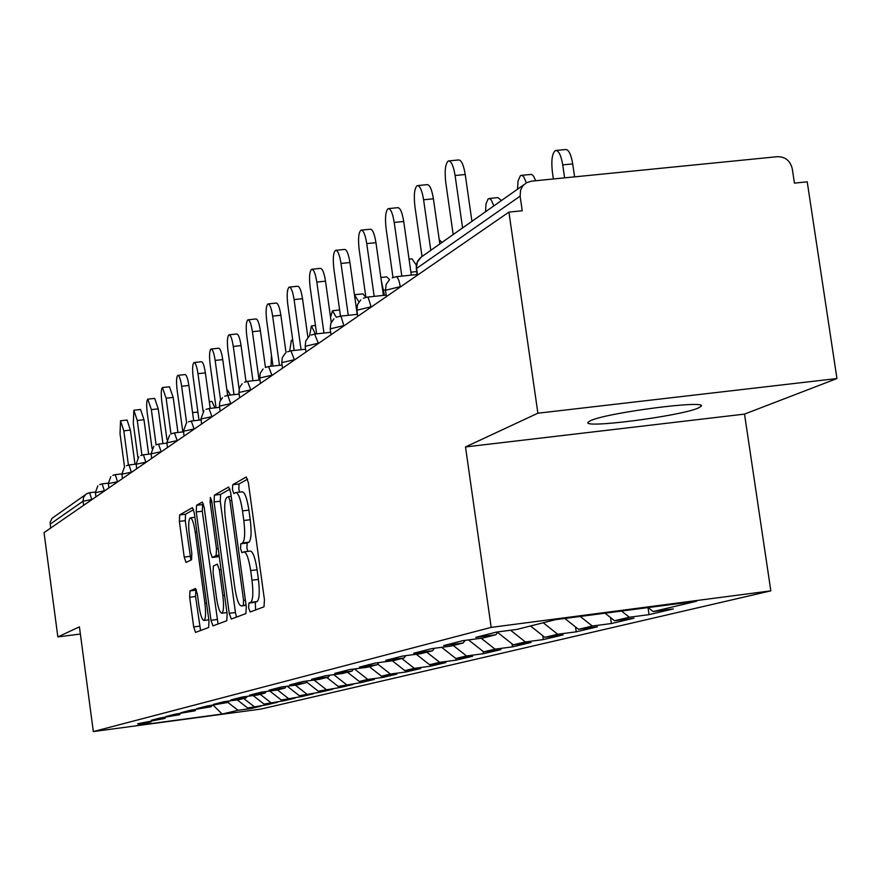 <?xml version="1.0" encoding="UTF-8"?>
<svg xmlns="http://www.w3.org/2000/svg" width="881" height="881" viewBox="0 0 881 881"><rect width="100%" height="100%" fill="white"/><g stroke="black" fill="none" stroke-linecap="round" stroke-linejoin="round"><path stroke-width="1.32" d="M248.629 607.868L250.138 611.998L264.003 606.811L264.443 599.796L248.387 482.777L246.262 477.006L232.716 484.704L232.452 489.638L233.906 493.613L235.811 492.567C238.388 492.842 240.612 498.943 242.495 510.892L243.817 520.506C245.259 533.082 244.841 540.571 242.539 542.971L240.799 543.808L240.535 548.676L242 552.728L243.872 551.869C246.482 552.211 248.75 558.444 250.667 570.558L251.988 580.205C253.442 592.781 253.001 600.181 250.667 602.384L248.916 603.067L248.629 607.868M244.224 551.825L250.248 551.077C252.891 551.418 255.171 557.651 257.087 569.765L258.408 579.401C259.862 591.977 259.41 599.366 257.065 601.569L255.281 602.252L255.633 609.949M247.627 479.132L239.081 483.955L238.806 488.889L239.599 492.116M236.196 492.523L242.187 491.807C244.786 492.072 247.021 498.183 248.916 510.121L250.226 519.735C251.68 532.3 251.25 539.778 248.927 542.189L247.176 543.026L246.889 547.894L247.781 551.385M590.501 420.678C606.58 412.704 708.709 399.478 701.067 406.339L698.071 408.112C679.912 416.206 581.956 428.838 588.045 422.263L590.501 420.678M189.944 590.92L189.657 597.263L193.677 626.92L195.549 632.404L208.665 627.492L208.984 621.05L194.316 513.028L192.432 507.643L179.647 514.922L179.383 521.376L184.217 557.089L186.056 562.441L191.54 559.754L191.827 553.29L189.393 535.362C188.237 525.395 188.534 519.559 190.263 517.863C192.146 518.127 193.809 522.929 195.263 532.267L204.899 603.21C206.033 613.121 205.747 618.858 204.029 620.444C202.09 620.07 200.394 615.147 198.93 605.676L197.333 593.948L195.45 588.486L189.944 590.92L195.835 590.171L195.549 596.514L200.571 630.521M465.509 446.942L744.522 414.103L836.95 378.544L537.895 413.211L465.509 446.942L491.18 627.382L93.331 731.56L79.422 626.854L57.849 636.908L44.05 532.62L508.921 212.112L522.235 210.768L520.131 196.155L416.57 268.43L417.517 275.136M537.895 413.211L508.921 212.112M229.236 613.297L231.274 619.046L245.898 613.583L246.295 606.756L230.701 492.666L228.653 487.028L214.402 495.144L214.061 501.983L229.236 613.297L235.436 612.504L236.515 617.085M226.769 620.731L212.949 625.895L210.977 620.29L196.254 511.938L196.551 505.298L202.289 502.038L204.205 507.489L210.251 551.902L212.211 557.453L216.142 555.581L216.484 548.863L210.13 502.203L210.383 497.424L211.759 501.278L227.133 614.101L226.769 620.731M491.18 627.382L770.831 590.854L260.864 709.084L93.331 731.56M250.81 707.564L250.942 708.544L260.754 706.232L247.649 707.994L237.275 699.91M250.942 708.544L238.013 710.284L222.133 714.051L136.885 725.492L150.838 721.968L137.722 723.719L164.868 718.422L151.455 720.218L160.144 717.993L179.57 714.7L165.848 716.539L174.956 714.216L194.987 710.802L180.946 712.685L190.505 710.24L211.176 706.716L196.804 708.632L206.859 706.066L228.201 702.41L213.477 704.371L224.049 701.672L239.004 699.679L246.118 697.873L231.02 699.888L242.176 697.036L257.505 694.999L265.005 693.105L249.521 695.164L261.294 692.158L277.019 690.065L284.948 688.061L269.057 690.175L281.502 686.993L297.646 684.845L306.037 682.731L289.717 684.9L302.877 681.531L319.484 679.328L328.36 677.082L311.588 679.306L325.552 675.749L342.621 673.48L352.048 671.102L334.791 673.381L349.625 669.593L367.19 667.269L377.211 664.737L359.448 667.082L375.229 663.052L393.333 660.662L404.016 657.964L385.702 660.376L402.54 656.081L421.195 653.614L432.593 650.74L413.707 653.228L431.701 648.625L450.962 646.092L463.164 643.009L443.661 645.575L462.943 640.652L482.832 638.031L495.915 634.727L475.762 637.37L496.466 632.084L517.037 629.386L555.426 619.684L696.552 601.249L653.195 611.557L648.185 607.571M648.02 607.582L649.055 614.641L673.315 608.925L653.195 611.557M649.055 614.641L629.331 617.229L614.542 620.742L605.049 613.198M610.533 617.559L611.403 623.528L634.012 618.187L614.542 620.742M611.403 623.528L592.307 626.039L578.509 629.32L564.809 618.462M575.546 626.964L576.24 631.82L597.373 626.832L578.509 629.32M576.24 631.82L557.728 634.254L544.832 637.326L530.505 625.984M542.773 635.697L543.335 639.584L563.113 634.915L544.832 637.326M543.335 639.584L525.373 641.952L513.282 644.826L497.589 632.426M512.037 643.846L512.467 646.863L531.034 642.48L513.282 644.826M512.467 646.863L495.034 649.165L483.669 651.863L468.527 639.914M483.14 651.444L483.46 653.702L500.915 649.583L483.669 651.863M483.46 653.702L466.512 655.949L455.818 658.492L441.645 647.315M455.906 658.47L456.149 660.144L472.59 656.268L455.818 658.492M456.149 660.144L439.663 662.325L429.587 664.726L416.295 654.264M430.159 664.648L430.38 666.223L445.896 662.567L429.587 664.726M430.38 666.223L414.345 668.349L404.831 670.617L392.331 660.794M405.833 670.485L406.042 671.961L420.7 668.503L404.831 670.617M406.042 671.961L390.415 674.042L381.418 676.179L369.37 666.719M382.817 675.991L383.015 677.39L396.89 674.119L381.418 676.179M383.015 677.39L367.784 679.427L359.261 681.453L347.51 672.247M361.001 681.222L361.188 682.544L374.337 679.438L359.261 681.453M361.188 682.544L338.249 686.442L326.796 677.478M340.297 686.178L340.473 687.433L352.962 684.482L338.249 686.442M340.473 687.433L318.294 691.189L306.566 682.015M320.618 690.88L320.783 692.07L332.655 689.272L318.294 691.189M320.783 692.07L299.32 695.704L287.217 686.233M301.897 695.351L302.051 696.486L313.35 693.832L299.32 695.704M302.051 696.486L281.27 699.999L269.784 691.023M284.067 699.624L284.211 700.703L294.981 698.159L281.27 699.999M284.211 700.703L264.058 704.084L253.155 695.583M267.053 703.688L267.196 704.712L277.46 702.289L264.058 704.084M267.196 704.712L247.649 707.994M165.749 717.244L164.868 718.422M253.97 706.485L243.718 698.49M180.484 713.467L179.57 714.7M270.698 702.509L260.192 694.316M195.956 709.513L194.987 710.802M288.23 698.336L277.482 689.944M212.189 705.351L211.176 706.716M306.632 693.964L295.355 685.154M229.269 700.979L228.201 702.41M325.97 689.36L314.065 680.055M247.242 696.364L246.118 697.873M346.332 684.526L333.734 674.659M266.194 691.508L265.005 693.105M367.784 679.427L354.437 668.954M286.204 686.376L284.948 688.061M390.415 674.042L377.707 664.065M307.359 680.936L306.037 682.731M414.345 668.349L401.824 658.514M329.769 675.187L328.36 677.082M439.663 662.325L426.8 652.204M353.545 669.075L352.048 671.102M466.512 655.949L453.275 645.509M378.808 662.578L377.211 664.737M495.034 649.165L481.202 638.251M405.7 655.662L404.016 657.964M525.373 641.952L510.562 630.234M434.41 648.273L432.593 650.74M557.728 634.254L543.225 622.768M465.091 640.366L463.164 643.009M592.307 626.039L580.216 616.447M497.985 631.886L495.915 634.727M629.331 617.229L621.557 611.04M836.95 378.544L807.227 181.827L794.442 183.127L792.283 168.811C790.29 160.76 785.345 156.708 777.46 156.675L531.43 181.156L526.309 182.819L522.774 185.902L520.572 190.12L520.131 196.155M57.849 636.908L80.38 634.034M50.658 528.06L50.14 522.257L52.045 518.314L85.16 494.88M744.522 414.103L770.831 590.854M151.675 720.845L150.838 721.968M238.013 710.284L227.981 702.465M222.133 714.051L213.202 705.218M229.963 489.109L220.602 494.406L220.25 501.234L235.436 612.504M243.299 605.236L243.574 600.457L229.919 500.573L228.498 496.62L226.681 497.622C224.49 500.155 224.104 507.533 225.536 519.779L234.764 587.407C236.637 599.344 238.85 605.533 241.427 605.963L246.041 604.884M203.511 504.064L202.597 504.582L202.289 511.211L218.059 623.99M218.191 556.704L219.248 556.263M216.539 598.089C218.048 607.802 219.821 612.846 221.858 613.209C223.686 611.568 224.005 605.665 222.827 595.479L219.336 569.776L217.343 564.159L213.4 565.987L213.07 572.617L216.539 598.089M196.452 589.907L195.835 590.171M193.633 509.647L185.539 514.218L185.263 520.671L190.891 560.074M556.351 150.431L565.382 149.55C568.553 149.263 570.987 154.054 572.716 163.91L562.728 164.89C561.01 155.034 558.587 150.233 555.448 150.519C552.112 153.184 551.099 160.386 552.387 172.125L553.378 178.975M564.611 177.852L562.728 164.89M574.599 176.861L572.716 163.91M449.134 160.882L458.395 159.979C461.27 159.725 463.549 164.571 465.234 174.504L455.092 175.506C453.418 165.562 451.16 160.716 448.308 160.97C445.312 163.613 444.476 170.859 445.786 182.686L453.197 234.687M465.234 174.504L471.952 221.428M455.092 175.506L462.602 228.036M521.684 175.286L531.617 174.405L533.545 176.123L535.67 180.737M526.353 182.785L523.732 176.839L522.07 175.396L520.44 175.605L518.072 180.924L517.521 189.217M489.318 198.478L497.93 197.619L501.498 200.549M493.823 205.978L491.312 200.064L489.737 198.61L488.195 198.776L486.004 203.863L485.519 211.847M439.223 239.632L442.053 242.572M409.059 259.157L412 258.849L416.261 265.038M417.924 185.561L426.955 184.658C429.642 184.459 431.8 189.173 433.408 198.798L423.596 199.778C421.988 190.153 419.852 185.428 417.198 185.627C414.411 188.127 413.652 195.075 414.918 206.473L422.021 256.547M433.408 198.798L439.861 244.125M423.596 199.778L430.809 250.512M388.807 208.577L397.606 207.696C400.139 207.542 402.165 212.134 403.718 221.461L394.225 222.419C392.673 213.092 390.657 208.5 388.158 208.643C385.57 211 384.887 217.673 386.109 228.675L392.992 277.471M403.718 221.461L411.317 275.114M394.225 222.419L401.813 276.116M361.584 230.106L370.163 229.236C372.542 229.137 374.469 233.608 375.956 242.649L366.749 243.596C365.263 234.544 363.346 230.073 361.001 230.172C358.578 232.397 357.961 238.828 359.151 249.455L365.879 297.338M375.956 242.649L383.389 295.399M366.749 243.596L374.172 296.379M336.068 250.292L344.438 249.433C346.674 249.367 348.502 253.728 349.933 262.516L341.002 263.441C339.581 254.653 337.753 250.281 335.54 250.347C333.282 252.462 332.721 258.662 333.877 268.936L340.484 316.158M349.933 262.516L357.212 314.363M341.002 263.441L348.27 315.321M312.105 269.245L320.277 268.397C322.38 268.364 324.131 272.625 325.507 281.16L316.83 282.074C315.453 273.528 313.724 269.267 311.632 269.3C309.517 271.304 309.011 277.284 310.134 287.239L316.62 333.844M325.507 281.16L331.256 322.347M316.83 282.074L323.944 333.051M380.856 277.482L386.715 276.865L389.545 279.552M384.457 295.289L381.297 280.565M289.563 287.085L297.536 286.248C299.529 286.248 301.192 290.4 302.524 298.703L294.089 299.595C292.756 291.292 291.115 287.129 289.133 287.129C287.151 289.045 286.688 294.827 287.779 304.463L294.155 350.451M302.524 298.703L307.921 337.522M294.089 299.595L301.049 349.691M355.23 294.672L362.873 293.858L365.868 297.227M358.941 301.919L354.481 294.904M268.309 303.901L276.094 303.075C277.989 303.097 279.574 307.161 280.863 315.244L272.658 316.125C271.37 308.031 269.795 303.967 267.934 303.945C266.051 305.773 265.644 311.356 266.701 320.706L272.967 366.055M280.863 315.244L286.039 352.675M272.658 316.125L279.464 365.34M336.311 317.292L332.489 310.751L330.551 317.292M248.255 319.781L255.853 318.966C257.637 319.01 259.157 322.975 260.402 330.86L252.429 331.719C251.184 323.834 249.675 319.869 247.902 319.814C246.14 321.565 245.766 326.972 246.79 336.057L252.946 380.757M260.402 330.86L265.456 367.432M252.429 331.719L259.08 380.074M315.398 333.976L311.378 325.926L309.561 336.046M229.28 334.791L236.703 333.998C238.399 334.064 239.852 337.941 241.064 345.616L233.289 346.464C232.077 338.778 230.635 334.901 228.961 334.835C227.287 336.498 226.957 341.751 227.959 350.572L234.005 394.622M241.064 345.616L246.019 381.671M233.289 346.464L239.114 388.917M292.888 341.288L291.369 340.308L289.728 351.012M211.308 349.019L218.565 348.226C220.184 348.325 221.571 352.114 222.75 359.602L215.162 360.439C213.995 352.94 212.618 349.151 211.011 349.052C209.436 350.66 209.138 355.748 210.119 364.327L216.043 407.738M222.75 359.602L227.639 395.338M215.162 360.439L220.58 400.04M271.469 355.219L271.007 366.265M194.261 362.52L201.364 361.739C202.894 361.849 204.238 365.56 205.372 372.861L197.983 373.687C196.848 366.364 195.516 362.653 193.996 362.543C192.499 364.084 192.234 369.029 193.181 377.376L199.007 420.149M205.372 372.861L210.218 408.399M197.983 373.687L203.148 411.603M178.072 375.339L185.021 374.568C186.486 374.689 187.763 378.323 188.875 385.46L181.651 386.263C180.55 379.116 179.272 375.482 177.83 375.361C176.409 376.837 176.167 381.649 177.092 389.776L182.819 431.921M188.875 385.46L193.677 420.755M181.651 386.263L186.651 422.99M245.788 380.008L246.427 381.561M162.677 387.53L169.471 386.77L173.183 397.441L166.135 398.223L162.445 387.552C161.102 388.973 160.893 393.653 161.796 401.571L166.938 439.586M173.183 397.441L177.929 432.483M166.135 398.223L170.991 434.069M226.957 390.305L227.639 390.228L230.359 395.04M148.008 399.137L154.671 398.388L158.239 408.85L151.356 409.621L147.81 399.159C146.532 400.536 146.334 405.084 147.215 412.804L152.039 448.495M158.239 408.85L162.941 443.606M151.356 409.621L156.102 444.784M209.315 401.736L211.903 401.45L214.92 407.87M134.033 410.205L140.553 409.478L143.988 419.719L137.26 420.479L133.846 410.227L133.317 423.519L137.932 457.779M143.988 419.719L148.647 454.189M137.26 420.479L141.929 455.114M192.565 412.638L196.881 412.154L198.049 413.068M120.697 420.766L127.084 420.05L130.399 430.093L123.814 430.842L120.521 420.788L120.047 433.749L124.518 466.974M130.399 430.093L135.002 464.265M123.814 430.842L128.417 465.047M523.688 184.856L421.283 257.032L417.363 262.009L416.217 269.046M89.807 492.699L95.269 492.061L89.741 492.688M83.607 505.342L83.056 501.201L50.14 524.173M92.164 499.439L83.056 501.201L83.596 497.203L86.107 494.076L89.642 492.699L91.8 499.692M400.899 286.589L400.337 286.975M389.534 279.563L386.153 284.409L385.504 290.267L400.293 286.655L399.038 280.896L397.32 277.317L396.274 276.678L392.177 277.834M386.385 296.6L385.526 290.433M360.781 299.903L357.532 304.562L356.904 310.222L371.099 306.797L368.28 297.734L367.289 297.095L363.346 298.207M357.763 316.334L356.915 310.354M333.921 318.889L330.804 323.393L330.199 328.844L343.832 325.607L341.156 316.808L340.231 316.169L336.432 317.237M331.025 334.769L330.21 328.965M308.791 336.663L305.784 341.024L305.189 346.288L318.316 343.205L314.627 334.064L311.235 335.055M305.993 352.026L305.211 346.387M285.213 353.336L282.305 357.554L281.744 362.642L294.397 359.712L290.884 350.803L287.602 351.761M282.515 368.214L281.755 362.73M263.056 369.007L260.247 373.092L259.697 378.015L271.91 375.218L268.562 366.54L265.379 367.465M260.446 383.422L259.708 378.092M242.198 383.764L239.478 387.717L238.949 392.497L250.744 389.831L247.55 381.352L244.466 382.255M239.665 397.749L238.96 392.563M222.519 397.683L219.887 401.527L219.369 406.152L230.778 403.597L227.727 395.327L224.732 396.208M220.074 411.262L219.6 406.361M203.918 410.832L200.868 419.059L211.914 416.614L209.006 408.531L206.088 409.39M201.551 424.036L201.088 419.246M186.32 423.276L183.369 431.272L194.073 428.926L191.276 421.03L188.446 421.856M184.019 436.117L183.567 431.448M169.648 435.071L166.773 442.846L177.158 440.588L174.482 432.879L171.729 433.683M167.412 447.57L166.961 443.011M153.823 446.26L151.025 453.825L161.113 451.656L158.547 444.112L155.86 444.905M151.653 458.439L151.202 453.979M138.78 456.898L136.059 464.265L145.861 462.173L143.394 454.794L140.773 455.565M136.665 468.758L136.225 464.408M124.474 467.018L121.831 474.198L131.357 472.183L128.978 464.959L126.424 465.708M122.415 478.592L121.974 474.33M110.841 476.654L108.264 483.658L117.536 481.72L115.246 474.639L112.757 475.377M108.837 487.953L108.396 483.779M97.835 485.849L95.324 492.688L104.354 490.805L102.152 483.878L99.718 484.594M95.886 496.884L95.445 492.798M257.065 601.569L250.667 602.384M258.408 579.401L251.988 580.205M257.087 569.765L250.667 570.558M247.176 543.026L240.799 543.808M248.927 542.189L242.539 542.971M250.226 519.735L243.817 520.506M248.916 510.121L242.495 510.892M239.081 483.955L232.716 484.704M255.281 602.252L248.916 603.067M220.25 501.234L214.061 501.983M220.602 494.406L214.402 495.144M245.403 600.225L243.574 600.457M231.747 500.353L229.919 500.573M231.196 496.311L228.608 496.62M241.427 605.963L246.107 605.368L241.482 605.941M217.023 619.519L210.977 620.29M202.289 511.211L196.254 511.938M202.597 504.582L196.551 505.298M218.356 556.682L212.244 557.442M219.105 555.206L216.142 555.581M218.213 548.654L216.484 548.863M211.858 501.994L210.13 502.203M224.567 595.259L222.827 595.479M221.065 569.567L219.336 569.776M206.539 603.011L204.899 603.21M196.904 532.069L195.263 532.267M190.098 556.363L184.217 557.089M185.263 520.671L179.383 521.376M185.539 514.218L179.647 514.922M199.569 626.171L193.677 626.92M195.549 596.514L189.657 597.263M416.581 271.59L410.898 272.196M385.46 289.904L383.731 290.091M701.067 406.339L700.957 405.557M420.391 257.737L417.616 261.161L416.206 265.335L417.12 275.412M396.384 276.689L416.988 274.52M367.377 297.106L386.175 295.102M340.286 316.18L357.477 314.33M314.935 334.031L330.683 332.324M291.171 350.77L305.597 349.195M268.826 366.507L282.074 365.042M247.781 381.33L259.972 379.975M227.937 395.305L239.158 394.049M209.193 408.509L219.534 407.341M191.452 421.008L200.989 419.929M174.647 432.857L183.446 431.855M158.69 444.101L166.817 443.165M143.526 454.783L151.036 453.913M129.1 464.948L136.048 464.133M115.367 474.628L121.787 473.879M102.251 483.867L108.209 483.162M89.642 492.699L87.263 493.393M231.196 496.3L228.575 496.609M218.323 556.704L212.211 557.453M226.924 612.57L221.858 613.209M208.819 619.828L204.029 620.444M194.888 517.301L190.516 517.83M339.614 309.991L332.875 310.707M315.453 325.485L311.731 325.893M292.734 340.154L291.688 340.264"/></g></svg>

